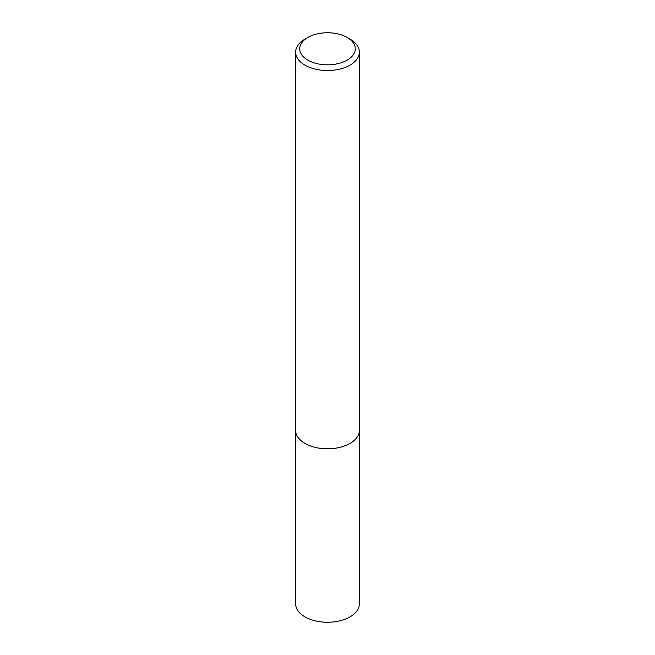 <?xml version="1.0" encoding="UTF-8"?>
<svg xmlns="http://www.w3.org/2000/svg" width="655" height="655" viewBox="0 0 655 655"><rect width="100%" height="100%" fill="white"/><g stroke="black" fill="none" stroke-linecap="round" stroke-linejoin="round"><path stroke-width="0.98" d="M350.032 39.112L347.15 37.45A27.788 16.039 180 0 1 347.15 60.137A27.788 16.039 180 0 1 307.85 60.137A27.788 16.039 180 0 1 307.85 37.45A27.788 16.039 180 0 1 347.15 37.45L350.032 39.112A31.866 18.397 180 0 1 359.366 52.122A31.866 18.397 180 0 1 327.5 70.519A31.866 18.397 180 0 1 295.634 52.122A31.866 18.397 180 0 1 304.968 39.112L307.85 37.45M359.366 52.122L359.366 430.392A31.866 18.397 180 0 1 327.5 448.798A31.866 18.397 180 0 1 295.634 430.392L295.634 52.122M359.349 431.023L359.366 603.853A31.866 18.397 180 0 1 327.5 622.25A31.866 18.397 180 0 1 295.634 603.853L295.651 431.023"/></g></svg>
